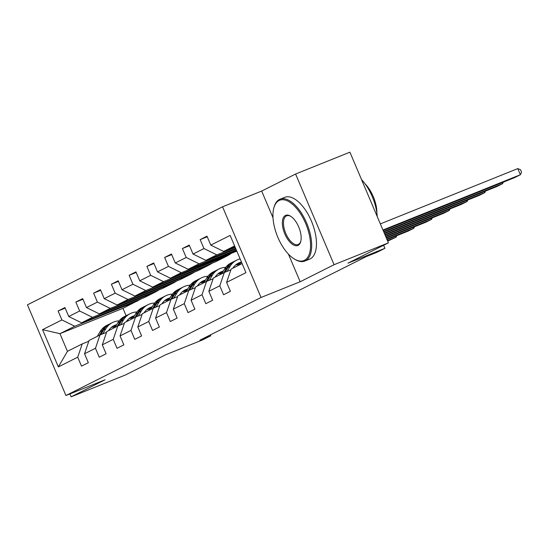 <?xml version="1.0" encoding="UTF-8"?>
<svg xmlns="http://www.w3.org/2000/svg" width="549" height="549" viewBox="0 0 549 549"><rect width="100%" height="100%" fill="white"/><g stroke="black" fill="none" stroke-linecap="round" stroke-linejoin="round"><path stroke-width="0.82" d="M222.558 206.795L27.45 304.832L65.942 395.52L261.049 297.483L222.558 206.795L261.667 191.066L273.018 217.809M288.424 254.112L300.159 281.754L334.08 264.707L295.588 174.019L261.667 191.066M295.588 174.019L349.905 152.169L388.397 242.857L347.991 263.163L384.924 248.306L383.627 245.252M69.901 393.928L71.13 396.831L125.447 374.981L165.86 354.675L202.794 339.817L210.761 335.81L210.377 334.917M334.08 264.707L388.397 242.857M141.621 298.663L122.962 308.332L59.951 333.682L67.445 351.326L82.24 343.894L77.711 357.193L81.513 366.135L88.341 362.704L84.539 353.762L95.471 348.272L99.266 357.214L106.094 353.782L102.299 344.841L113.224 339.344L117.026 348.292L123.854 344.861L120.059 335.913L130.985 330.423L134.78 339.371L141.615 335.94L137.813 326.991L148.745 321.501L152.54 330.45L159.368 327.019L155.573 318.07L166.498 312.58L170.3 321.529L177.128 318.091L173.333 309.149L184.258 303.659L188.053 312.601L194.888 309.169L191.086 300.228L202.018 294.738L205.813 303.679L212.641 300.248L208.846 291.299L219.772 285.809L223.573 294.758L230.402 291.327L226.607 282.378L245.952 272.654L230.141 235.404L210.789 245.122L206.994 236.18L200.165 239.611L207.241 236.763M77.711 357.193L58.359 366.917L42.547 329.661L61.9 319.937L58.098 310.988L65.18 308.14M200.165 239.611L203.96 248.553L193.035 254.05L189.233 245.101L182.405 248.532L186.2 257.481L175.275 262.971L171.48 254.022L164.645 257.454L168.447 266.402L157.515 271.892L153.72 262.944L146.892 266.375L150.687 275.324L139.762 280.813L135.96 271.865L129.132 275.303L132.927 284.245L122.002 289.735L118.207 280.793L111.372 284.224L115.173 293.166L104.241 298.663L100.446 289.714L93.618 293.145L97.413 302.094L86.488 307.584L82.686 298.635L75.858 302.067L79.653 311.015L68.728 316.505L64.933 307.557L58.098 310.988M384.924 248.306L376.957 252.307L366.094 256.678L199.898 340.181L210.761 335.81M84.539 353.762L89.068 340.462L100 334.972L106.561 332.33M144.586 297.469L81.581 322.812L92.507 317.322L155.518 291.972L144.586 297.469M100 334.972L95.471 348.272M68.728 316.505L81.581 322.812M79.653 311.015L92.507 317.322M102.299 344.841L106.829 331.534L117.754 326.044L124.314 323.409M162.346 288.541L99.335 313.891L110.267 308.401L173.271 283.051L162.346 288.541M117.754 326.044L113.224 339.344M86.488 307.584L99.335 313.891M97.413 302.094L110.267 308.401M120.059 335.913L124.589 322.613L135.514 317.123L142.074 314.488M180.099 279.619L117.095 304.969L128.027 299.479L191.031 274.129L180.099 279.619M135.514 317.123L130.985 330.423M104.241 298.663L117.095 304.969M115.173 293.166L128.027 299.479M137.813 326.991L142.342 313.692L153.274 308.202L159.834 305.56M197.86 270.698L134.855 296.048L145.78 290.551L208.792 265.208L197.86 270.698M153.274 308.202L148.745 321.501M122.002 289.735L134.855 296.048M132.927 284.245L145.78 290.551M155.573 318.07L160.102 304.77L171.027 299.28L177.588 296.638M215.62 261.777L152.608 287.12L163.54 281.63L226.545 256.287L215.62 261.777M171.027 299.28L166.498 312.58M139.762 280.813L152.608 287.12M150.687 275.324L163.54 281.63M173.333 309.149L177.862 295.849L188.787 290.359L195.348 287.717M236.818 251.126L170.368 278.199L181.294 272.709L236.544 250.481M188.787 290.359L184.258 303.659M157.515 271.892L170.368 278.199M168.447 266.402L181.294 272.709M191.086 300.228L195.616 286.928L206.548 281.431L213.108 278.796M236.296 249.898L188.129 269.278L199.054 263.788L235.898 248.965M206.548 281.431L202.018 294.738M175.275 262.971L188.129 269.278M186.2 257.481L199.054 263.788M208.846 291.299L213.376 278L224.301 272.51L230.861 269.875M235.651 248.381L205.882 260.356L216.814 254.866L235.253 247.448M224.301 272.51L219.772 285.809M193.035 254.05L205.882 260.356M203.96 248.553L216.814 254.866M226.607 282.378L231.136 269.079L242.095 263.568M235.006 246.858L223.642 251.435L234.608 245.925M210.789 245.122L223.642 251.435M300.159 281.754L261.049 297.483M71.13 396.831L105.051 379.784L65.942 395.52M82.24 343.894L88.801 341.252M122.962 308.332L126.092 315.709M127.814 319.765L128.24 320.781M137.758 300.9L74.753 326.243L59.951 333.682L42.547 329.661M230.408 254.05L226.545 256.287M212.648 262.971L208.792 265.208M194.895 271.892L191.031 274.129M177.135 280.813L173.271 283.051M159.375 289.735L155.518 291.972M67.445 351.326L58.359 366.917M61.9 319.937L74.753 326.243M182.405 248.532L189.48 245.684M231.87 251.682L227.904 253.672L236.441 250.241M164.645 257.454L171.727 254.606M214.11 260.603L210.15 262.594L226.442 256.04M146.892 266.375L153.967 263.527M196.357 269.525L192.39 271.515L208.682 264.961M129.132 275.303L136.207 272.455M178.597 278.446L174.63 280.443L190.928 273.882M174.486 280.1L174.63 280.443M111.372 284.224L118.454 281.376M160.836 287.367L156.877 289.364L173.168 282.81M156.733 289.021L156.877 289.364M93.618 293.145L100.693 290.297M143.083 296.295L139.117 298.285L155.408 291.732M138.972 297.942L139.117 298.285M75.858 302.067L82.933 299.219M125.323 305.217L121.356 307.207L137.655 300.653M382.948 230.017L520.363 174.733L517.762 168.612L380.347 223.889M239.364 264.947L241.306 261.708M383.154 230.505L514.667 177.595L520.363 174.733L521.55 172.187L520.507 169.737L517.762 168.612M241.931 263.177L241.526 263.856M304.455 260.315A32.508 15.502 -111.9 0 0 305.649 223.436A32.508 15.502 -111.9 0 0 279.064 200.515A32.508 15.502 -111.9 0 0 273.766 208.222A32.508 15.502 -111.9 0 0 294.147 258.888A32.508 15.502 -111.9 0 0 304.455 260.315M273.766 208.222L273.978 207.412A33.304 15.88 68.1 0 1 279.407 199.513A33.304 15.88 68.1 0 1 279.983 199.253A33.304 15.88 68.1 0 1 306.898 223.615A33.304 15.88 68.1 0 1 305.416 260.789A33.304 15.88 68.1 0 1 304.839 261.049A33.304 15.88 68.1 0 1 294.861 259.32L294.147 258.888M298.107 245.369A16.25 7.748 68.1 0 1 284.814 233.901A16.25 7.748 68.1 0 1 285.411 215.462A16.25 7.748 68.1 0 1 290.565 216.182A16.25 7.748 68.1 0 1 300.756 241.512A16.25 7.748 68.1 0 1 298.107 245.369M290.922 216.409A15.454 7.37 -111.9 0 0 286.64 215.819A15.454 7.37 -111.9 0 0 286.379 215.935A15.454 7.37 -111.9 0 0 285.693 233.188A15.454 7.37 -111.9 0 0 298.176 244.49A15.454 7.37 -111.9 0 0 298.443 244.367A15.454 7.37 -111.9 0 0 300.852 241.093M361.544 179.585A33.304 15.88 68.1 0 1 377.218 216.519M365.071 183.846A23.978 11.433 68.1 0 1 376.895 213.245M279.983 199.253L284.759 197.331A33.304 15.88 68.1 0 1 311.674 221.693A33.304 15.88 68.1 0 1 310.192 258.867A33.304 15.88 68.1 0 1 309.622 259.128L304.839 261.049M232.893 268.193A16.916 14.857 -116.7 0 1 238.287 263.204A16.916 14.857 -116.7 0 1 241.011 262.202M383.593 231.534L502.603 183.661L502.163 182.625M227.06 271.405L230.113 266.313A20.382 17.904 -116.7 0 1 236.736 260.109A20.382 17.904 -116.7 0 1 240.105 258.874M221.604 273.869L224.424 269.175A20.382 17.904 -116.7 0 1 231.04 262.971L233.208 261.887A20.382 17.904 63.3 0 0 226.586 268.09L223.766 272.778M383.799 232.021L496.914 186.516L502.603 183.661L503.296 182.172M235.617 264.989A16.916 14.857 -116.7 0 1 239.515 264.687M225.069 272.201L227.952 267.404A20.382 17.904 -116.7 0 1 234.574 261.2L236.736 260.109M240.544 262.978A16.916 14.857 63.3 0 0 237.237 263.801M233.895 261.557A20.382 17.904 63.3 0 0 233.208 261.887M236.592 264.227A16.916 14.857 -116.7 0 1 240.181 263.589M215.133 277.121A16.916 14.857 -116.7 0 1 220.533 272.132A16.916 14.857 -116.7 0 1 223.251 271.124M384.238 233.057L484.842 192.582L484.403 191.546M209.299 280.326L212.353 275.234A20.382 17.904 -116.7 0 1 218.976 269.037A20.382 17.904 -116.7 0 1 225.687 267.349M203.844 282.79L206.664 278.096A20.382 17.904 -116.7 0 1 213.287 271.892L215.448 270.808A20.382 17.904 63.3 0 0 208.826 277.012L206.012 281.706M384.444 233.545L479.153 195.444L484.842 192.582L485.542 191.093M217.864 273.91A16.916 14.857 -116.7 0 1 221.755 273.615M207.309 281.129L210.192 276.325A20.382 17.904 -116.7 0 1 216.814 270.122L218.976 269.037M222.784 271.899A16.916 14.857 63.3 0 0 219.476 272.723M216.141 270.479A20.382 17.904 63.3 0 0 215.448 270.808M218.831 273.148A16.916 14.857 -116.7 0 1 222.42 272.51M197.372 286.043A16.916 14.857 -116.7 0 1 202.773 281.054A16.916 14.857 -116.7 0 1 205.498 280.045M384.883 234.574L467.089 201.504L466.65 200.474M191.546 289.248L194.6 284.162A20.382 17.904 -116.7 0 1 201.222 277.959A20.382 17.904 -116.7 0 1 207.927 276.271M186.09 291.711L188.904 287.017A20.382 17.904 -116.7 0 1 195.526 280.813L197.688 279.729A20.382 17.904 63.3 0 0 191.073 285.933L188.252 290.627M385.089 235.061L461.393 204.365L467.089 201.504L467.782 200.014M200.104 282.831A16.916 14.857 -116.7 0 1 204.002 282.536M189.549 290.05L192.438 285.247A20.382 17.904 -116.7 0 1 199.054 279.043L201.222 277.959M205.024 280.82A16.916 14.857 63.3 0 0 201.716 281.644M198.381 279.407A20.382 17.904 63.3 0 0 197.688 279.729M201.078 282.069A16.916 14.857 -116.7 0 1 204.66 281.431M179.619 294.964A16.916 14.857 -116.7 0 1 185.013 289.975A16.916 14.857 -116.7 0 1 187.737 288.966M385.528 236.091L449.329 210.425L448.89 209.395M173.786 298.169L176.84 293.084A20.382 17.904 -116.7 0 1 183.462 286.88A20.382 17.904 -116.7 0 1 190.174 285.192M168.33 300.632L171.151 295.938A20.382 17.904 -116.7 0 1 177.773 289.742L179.935 288.65A20.382 17.904 63.3 0 0 173.312 294.854L170.492 299.548M385.734 236.578L443.64 213.287L449.329 210.425L450.022 208.936M182.35 291.752A16.916 14.857 -116.7 0 1 186.241 291.457M171.796 298.972L174.678 294.168A20.382 17.904 -116.7 0 1 181.3 287.964L183.462 286.88M187.271 289.748A16.916 14.857 63.3 0 0 183.963 290.565M180.621 288.328A20.382 17.904 63.3 0 0 179.935 288.65M183.318 290.997A16.916 14.857 -116.7 0 1 186.907 290.352M161.859 303.885A16.916 14.857 -116.7 0 1 167.26 298.896A16.916 14.857 -116.7 0 1 169.977 297.887M386.173 237.614L431.569 219.346L431.13 218.317M156.026 307.09L159.08 302.005A20.382 17.904 -116.7 0 1 165.702 295.801A20.382 17.904 -116.7 0 1 172.413 294.113M150.57 309.561L153.391 304.867A20.382 17.904 -116.7 0 1 160.013 298.663L162.175 297.572A20.382 17.904 63.3 0 0 155.552 303.775L152.739 308.469M386.379 238.101L425.88 222.208L431.569 219.346L432.269 217.857M164.59 300.68A16.916 14.857 -116.7 0 1 168.481 300.378M154.036 307.893L156.918 303.089A20.382 17.904 -116.7 0 1 163.54 296.885L165.702 295.801M169.511 298.67A16.916 14.857 63.3 0 0 166.203 299.493M162.868 297.249A20.382 17.904 63.3 0 0 162.175 297.572M165.565 299.919A16.916 14.857 -116.7 0 1 169.147 299.274M144.099 312.806A16.916 14.857 -116.7 0 1 149.5 307.817A16.916 14.857 -116.7 0 1 152.224 306.816M386.819 239.131L413.816 228.274L413.376 227.238M138.273 316.018L141.326 310.926A20.382 17.904 -116.7 0 1 147.949 304.722A20.382 17.904 -116.7 0 1 154.653 303.041M132.817 318.482L135.63 313.788A20.382 17.904 -116.7 0 1 142.253 307.584L144.414 306.5A20.382 17.904 63.3 0 0 137.799 312.697L134.979 317.391M387.024 239.618L408.12 231.129L413.816 228.274L414.509 226.785M146.83 309.602A16.916 14.857 -116.7 0 1 150.728 309.3M136.276 316.814L139.165 312.01A20.382 17.904 -116.7 0 1 145.78 305.814L147.949 304.722M151.757 307.591A16.916 14.857 63.3 0 0 148.443 308.414M145.108 306.17A20.382 17.904 63.3 0 0 144.414 306.5M147.805 308.84A16.916 14.857 -116.7 0 1 151.387 308.202M126.345 321.735A16.916 14.857 -116.7 0 1 131.746 316.739A16.916 14.857 -116.7 0 1 134.464 315.737M387.464 240.654L396.055 237.195L395.616 236.159M120.512 324.939L123.566 319.847A20.382 17.904 -116.7 0 1 130.188 313.644A20.382 17.904 -116.7 0 1 136.9 311.962M115.057 327.403L117.877 322.709A20.382 17.904 -116.7 0 1 124.499 316.505L126.661 315.421A20.382 17.904 63.3 0 0 120.039 321.625L117.218 326.319M387.669 241.141L396.055 237.195L396.749 235.706M129.077 318.523A16.916 14.857 -116.7 0 1 132.968 318.228M118.522 325.742L121.404 320.939A20.382 17.904 -116.7 0 1 128.027 314.735L130.188 313.644M133.997 316.512A16.916 14.857 63.3 0 0 130.689 317.336M127.347 315.092A20.382 17.904 63.3 0 0 126.661 315.421M130.044 317.761A16.916 14.857 -116.7 0 1 133.633 317.123M108.585 330.656A16.916 14.857 -116.7 0 1 113.986 325.667A16.916 14.857 -116.7 0 1 116.704 324.658M102.752 333.861L105.813 328.776A20.382 17.904 -116.7 0 1 112.428 322.572A20.382 17.904 -116.7 0 1 119.14 320.884M97.303 336.324L100.117 331.63A20.382 17.904 -116.7 0 1 106.739 325.427L108.901 324.342A20.382 17.904 63.3 0 0 102.279 330.546L99.465 335.24M111.317 327.444A16.916 14.857 -116.7 0 1 115.215 327.149M100.762 334.664L103.644 329.86A20.382 17.904 -116.7 0 1 110.267 323.656L112.428 322.572M116.237 325.433A16.916 14.857 63.3 0 0 112.929 326.257M109.594 324.013A20.382 17.904 63.3 0 0 108.901 324.342M112.291 326.682A16.916 14.857 -116.7 0 1 115.873 326.044M227.952 267.404L230.113 266.313M224.424 269.175L226.586 268.09M210.192 276.325L212.353 275.234M206.664 278.096L208.826 277.012M192.438 285.247L194.6 284.162M188.904 287.017L191.073 285.933M174.678 294.168L176.84 293.084M171.151 295.938L173.312 294.854M156.918 303.089L159.08 302.005M153.391 304.867L155.552 303.775M139.165 312.01L141.326 310.926M135.63 313.788L137.799 312.697M121.404 320.939L123.566 319.847M117.877 322.709L120.039 321.625M103.644 329.86L105.813 328.776M100.117 331.63L102.279 330.546"/></g></svg>
